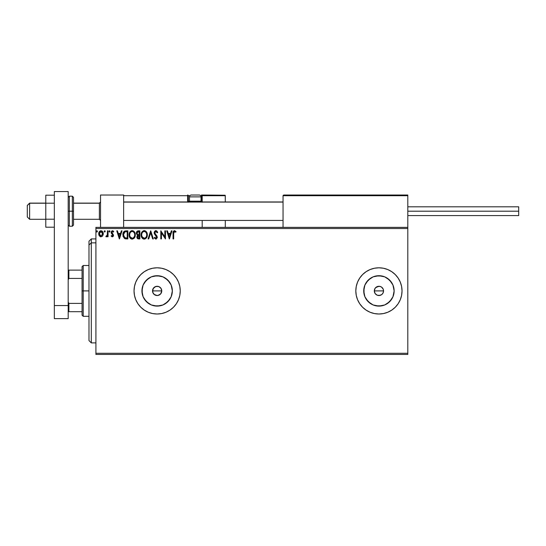 <?xml version="1.0" encoding="UTF-8"?>
<svg xmlns="http://www.w3.org/2000/svg" width="546" height="546" viewBox="0 0 546 546"><rect width="100%" height="100%" fill="white"/><g stroke="black" fill="none" stroke-linecap="round" stroke-linejoin="round"><path stroke-width="0.82" d="M156.238 295.441L154.074 294.369L152.689 292.151L154.074 294.369L157.132 295.522L154.573 294.744L152.873 292.67L152.607 290.001L153.87 287.64L156.238 286.37L158.906 286.636L160.981 288.336L161.759 290.902A4.621 4.621 0 0 1 157.139 295.522A4.621 4.621 0 0 1 152.518 290.902A4.621 4.621 0 0 1 157.139 286.281A4.621 4.621 0 0 1 161.759 290.902L161.677 291.762M157.166 295.522L159.405 294.936L160.654 293.905L161.759 290.902L161.404 292.67L160.408 294.171L158.906 295.174L157.139 295.522M161.684 291.721L160.654 293.905L157.985 295.447M379.825 295.441L377.156 295.174L375.088 293.475L374.303 290.902L375.088 288.336L377.156 286.636L379.832 286.37L381.497 287.066L383.196 289.134L383.545 290.902L383.196 292.676L383.545 290.902A4.621 4.621 0 0 1 378.924 295.522A4.621 4.621 0 0 1 374.303 290.902L375.088 293.475L377.156 295.174L378.924 295.522L381.49 294.751L382.766 293.475L382.104 294.26M172.051 293.871L172.338 290.902A15.199 15.199 0 0 1 157.139 306.108A15.199 15.199 0 0 1 141.94 290.902L143.093 285.087L146.389 280.153L151.324 276.863L157.139 275.703L162.954 276.863L167.888 280.153L171.185 285.087L172.338 290.902L171.185 296.724L167.888 301.651L162.954 304.948L157.139 306.108L151.324 304.948L146.389 301.651L143.093 296.724L141.94 290.902A15.199 15.199 0 0 1 157.139 275.703A15.199 15.199 0 0 1 172.338 290.902L172.051 287.94M393.837 293.871L394.13 290.902A15.199 15.199 0 0 1 378.924 306.108A15.199 15.199 0 0 1 363.725 290.902L364.885 285.087L368.175 280.153L373.109 276.863L378.924 275.703L384.746 276.863L389.673 280.153L392.97 285.087L394.13 290.902L392.97 296.724L389.673 301.651L384.746 304.948L378.924 306.108L373.109 304.948L368.175 301.651L364.885 296.724L363.725 290.902A15.199 15.199 0 0 1 378.924 275.703A15.199 15.199 0 0 1 394.13 290.902L393.837 287.94M400.279 299.727A23.103 23.103 0 0 0 402.027 290.929A23.103 23.103 0 0 1 378.924 314.005A23.103 23.103 0 0 1 355.821 290.902A23.103 23.103 0 0 0 359.705 303.719M359.732 303.76A23.103 23.103 0 0 0 366.079 310.108M366.107 310.121A23.103 23.103 0 0 0 391.755 310.121L395.263 307.241L398.136 303.74L400.273 299.747L401.583 295.413L402.033 290.902L401.583 286.397L400.273 282.064L398.136 278.071L395.263 274.57L391.762 271.696L387.769 269.56L383.435 268.243L378.924 267.799L374.42 268.243L370.086 269.56L366.093 271.696L362.592 274.57L359.718 278.071L357.582 282.064L356.265 286.397L355.821 290.902L356.265 295.413L357.582 299.747L359.718 303.74L362.592 307.241L366.093 310.114L370.086 312.251L374.42 313.561L378.924 314.005L383.435 313.561L387.769 312.251L391.762 310.114M391.769 310.108A23.103 23.103 0 0 0 398.13 303.753M398.143 303.726A23.103 23.103 0 0 0 400.266 299.768M178.487 299.727A23.103 23.103 0 0 0 180.241 290.929A23.103 23.103 0 0 1 157.139 314.005A23.103 23.103 0 0 1 134.036 290.902A23.103 23.103 0 0 0 144.287 310.108M144.301 310.114L148.3 312.251L152.634 313.561L157.139 314.005A23.103 23.103 0 0 0 178.474 299.761L179.798 295.413L180.241 290.902L179.798 286.397L178.481 282.064L176.351 278.071L173.478 274.57L169.977 271.696L165.977 269.56L161.643 268.243L157.139 267.799L152.634 268.243L148.3 269.56L144.301 271.696L140.8 274.57L137.926 278.071L135.797 282.064L134.48 286.397L134.036 290.902L134.48 295.413L135.797 299.747L137.926 303.74L140.8 307.241L144.301 310.114A23.103 23.103 0 0 0 157.125 314.005M154.074 294.369L152.75 292.349L153.071 288.711L155.467 286.595L157.965 286.357M156.245 295.441L157.958 295.454M159.405 294.936L158.661 295.27M161.125 293.243L160.074 294.471M377.156 295.174L376.29 294.697M378.924 295.522L380.61 295.209M381.49 294.751L380.692 295.174L382.193 294.171L383.196 292.676M95.919 354.436L407.807 354.436L95.919 354.436L95.919 228.528L407.807 228.528L407.807 353.282L95.919 353.282L95.919 354.436M407.807 227.375L95.919 227.375L95.919 353.282L407.807 353.282L407.807 354.436L407.807 228.528L95.919 228.528L95.919 227.375L407.807 227.375L407.807 228.528L407.807 195.024L407.807 227.375M102.675 235.872L103.242 233.251L102 231.013L99.993 231.013L98.846 232.732L99.044 235.394L100.491 236.787L102.355 236.261L103.276 233.777C103.29 232.098 102.532 231.081 100.996 230.733C99.461 231.088 98.696 232.098 98.717 233.777L99.317 235.879L100.996 236.848L102.675 235.872M107.425 230.835L108.047 230.835L107.425 230.835L107.282 235.053L105.869 236.65L106.709 236.752L107.425 235.879L107.425 236.746L108.047 236.746L108.047 230.835L108.047 236.746L108.047 230.835L107.425 230.835L107.323 234.848L105.869 236.65L106.34 236.848L107.425 235.879L107.425 236.746L108.047 236.746L107.425 236.746M112.353 236.848L113.261 236.336L113.527 235.067L111.923 232.971L111.821 232.077L112.537 231.456L113.391 232.084L113.745 231.531L112.469 230.733L111.637 231.108L111.159 232.289L111.357 233.354L112.906 235.19L112.456 236.104L111.52 235.503L111.152 236.008L111.985 236.773L113.541 235.299L111.78 232.412L112.537 231.456L113.391 232.084L113.745 231.531L112.469 230.733L111.152 232.439L112.92 235.326L112.319 236.125L111.52 235.503L111.152 236.008L112.353 236.848M125.792 230.842L124.263 231.265L123.382 232.364L123.048 236.336L124.57 238.568L127.846 238.923L127.846 230.835L125.969 230.835C123.812 231.129 122.775 232.446 122.87 234.78L124.7 238.629L127.846 238.923L127.846 230.835L127.846 238.923L126.617 238.923M138.254 230.835L139.872 230.835L137.838 230.883L136.609 231.92L136.418 233.777L137.619 235.196L136.889 237.312L137.776 238.752L139.872 238.923L139.872 230.835L139.872 238.923L139.872 230.835L138.254 230.835C136.991 231.033 136.357 231.797 136.343 233.135L137.619 235.196L136.862 236.916C136.875 238.192 137.496 238.861 138.725 238.923L139.872 238.923L138.725 238.923M148.737 238.923L148.062 238.923L150.655 230.835L148.062 238.923L148.737 238.923L150.703 232.787L152.668 238.923L153.344 238.923L150.757 230.835L153.344 238.923L150.757 230.835L148.062 238.923L148.737 238.923L150.703 232.787L152.668 238.923L153.344 238.923L152.668 238.923M164.851 230.835L164.851 236.855L160.811 230.835L160.811 238.923L161.432 238.923L161.432 232.889L165.479 238.923L165.479 230.835L164.851 230.835L165.479 230.835L164.851 230.835L164.851 236.855L160.811 230.835L160.811 238.923L161.432 238.923L161.432 232.889L165.479 238.923L165.479 230.835L165.342 238.923M173.669 233.545L174.119 231.606L175.737 232.186L176.051 231.565L174.522 230.63L173.205 231.668L173.041 238.923L173.669 238.923L173.669 233.545L174.529 231.456L175.737 232.186L176.051 231.565L174.522 230.63C173.287 231.054 172.795 231.995 173.041 233.463L173.041 238.923L173.669 238.923L173.696 232.61M157.139 314.005L161.643 313.561L165.977 312.251L169.977 310.114L173.478 307.241L176.351 303.74L178.481 299.747M171.328 230.835L172.01 230.835L169.417 238.923L172.01 230.835L171.328 230.835L170.502 233.429L168.229 233.429L167.397 230.835L166.721 230.835L169.315 238.923L172.01 230.835L171.328 230.835L170.502 233.429L168.229 233.429L167.397 230.835L166.721 230.835L169.315 238.923L166.721 230.835L167.397 230.835M155.883 230.63L154.607 231.368L154.204 233.197L156.654 237.462L155.753 238.295L154.764 237.264L154.279 237.763L154.552 238.233L156.17 239.087L157.282 237.408L156.968 236.015L154.914 233.435L154.975 232.084L156.054 231.47L157.193 232.808L157.698 232.398L156.811 230.978L155.883 230.63L157.698 232.398L155.883 230.63L154.177 232.821L156.668 237.278L155.849 238.302L154.764 237.264L154.279 237.763L155.842 239.128L157.289 237.244L154.798 232.828L155.931 231.456L157.193 232.808L157.698 232.398L157.193 232.808L156.995 232.364M147.338 234.841L146.137 231.504L144.929 230.733L143.496 230.733L141.516 232.753L141.284 236.336L142.875 238.732L144.983 239.018L146.608 237.633L147.338 234.841C147.365 232.541 146.321 231.135 144.212 230.63C142.11 231.156 141.073 232.576 141.114 234.882C141.073 237.217 142.124 238.629 144.267 239.128C146.355 238.582 147.379 237.148 147.338 234.841L147.29 235.572M135.312 234.841L134.35 231.784L132.187 230.63L130.037 231.804L129.088 234.882L129.839 237.681L130.849 238.732L132.241 239.128L134.384 237.933L135.312 234.848C135.34 232.541 134.296 231.135 132.187 230.63C130.084 231.156 129.047 232.576 129.088 234.882C129.047 237.217 130.098 238.629 132.241 239.128C134.33 238.582 135.353 237.148 135.312 234.841M121.362 230.835L122.038 230.835L119.451 238.923L122.038 230.835L121.362 230.835L120.529 233.429L118.264 233.429L117.431 230.835L116.755 230.835L119.342 238.923L122.038 230.835L121.362 230.835L120.529 233.429L118.264 233.429L117.431 230.835L116.755 230.835L119.342 238.923L116.755 230.835L117.431 230.835M108.975 231.408L109.493 230.733L108.975 231.408L109.493 230.733L110.012 231.408L109.889 230.965L109.009 231.176L109.377 232.064L110.012 231.408L109.493 232.084L110.012 231.408L109.493 232.084L108.975 231.408L109.493 232.084L108.975 231.408L109.493 230.733L108.975 231.408L109.493 230.733L110.012 231.408L109.493 232.084M104.218 231.524L104.73 230.733L105.248 231.408L105.119 230.965L104.238 231.176L104.668 232.077L105.248 231.408L104.73 232.084L105.248 231.408L104.73 232.084L104.211 231.408L104.73 232.084L104.211 231.408L104.73 230.733L104.211 231.408L104.73 230.733L105.248 231.408L104.73 232.084M97.468 231.408L97.072 230.746L96.567 230.965L96.731 232.016L97.468 231.408L96.949 232.084L97.468 231.408L96.949 232.084L96.437 231.408L96.949 232.084L96.437 231.408L96.949 230.733L96.437 231.408L96.949 230.733L97.468 231.408L96.949 232.084L96.437 231.408L96.949 230.733L97.468 231.408L96.949 232.084M152.703 289.612L154.081 287.442L152.703 289.612M381.497 287.066L380.78 286.67M380.698 286.636L378.931 286.281L375.709 287.592M375.662 287.64L375.17 288.213M161.125 288.575L159.405 286.875L157.876 286.343L158.661 286.541M157.064 286.281L154.648 287.012M180.241 290.882A23.103 23.103 0 0 0 178.487 282.084M178.474 282.043A23.103 23.103 0 0 0 176.351 278.078L173.478 274.57M176.344 278.064A23.103 23.103 0 0 0 157.152 267.799M157.125 267.799A23.103 23.103 0 0 0 144.321 271.683M144.287 271.703A23.103 23.103 0 0 0 134.036 290.902A23.103 23.103 0 0 1 157.139 267.799A23.103 23.103 0 0 1 180.241 290.902L179.798 295.413M179.798 286.397L179.62 285.572M152.634 268.243L151.297 268.55M140.8 274.57L137.926 278.071M169.977 310.114L173.478 307.241M175.355 305.118L176.344 303.747M402.027 290.875A23.103 23.103 0 0 0 400.279 282.084M400.266 282.043A23.103 23.103 0 0 0 398.143 278.085M398.13 278.057A23.103 23.103 0 0 0 359.732 278.05M362.592 274.57L359.718 278.071A23.103 23.103 0 0 0 355.821 290.902A23.103 23.103 0 0 1 378.924 267.799A23.103 23.103 0 0 1 402.033 290.902L401.583 295.413M370.086 269.56L366.093 271.696M357.582 299.747L359.718 303.74M362.592 307.241L363.199 307.828M387.373 278.262L391.564 282.459L387.373 278.262M391.564 299.351L387.373 303.542L391.564 299.351M381.893 275.996L375.962 275.996M370.481 278.262L366.284 282.459M364.018 287.94L364.018 293.871M366.284 299.351L370.481 303.542M375.962 305.815L381.893 305.815M374.658 292.67L374.303 290.902L374.658 289.134L374.303 290.902A4.621 4.621 0 0 1 378.924 286.281A4.621 4.621 0 0 1 383.545 290.902L383.196 289.134L383.545 290.902L374.303 290.902L383.545 290.902M377.156 286.636L378.023 286.37M378.924 286.281L379.832 286.37M382.766 288.336L382.193 287.64M383.456 291.803L382.766 293.475M375.662 294.171L375.088 293.475M169.779 282.459L165.581 278.262M160.108 275.996L154.17 275.996M148.696 278.262L144.499 282.459M142.226 287.94L142.226 293.871M144.499 299.351L148.696 303.542M154.17 305.815L160.108 305.815M165.581 303.542L169.779 299.351M152.832 289.237L152.75 292.349M157.985 286.363L157.166 286.281M173.669 238.923L173.041 238.923M173.048 233.081L173.062 232.692M173.062 232.644L173.096 232.248M176.051 231.565L175.546 232.023M175.048 231.64L175.737 232.186L174.372 231.477M174.938 231.579L174.529 231.456M169.362 236.971L168.496 234.261L170.236 234.261L169.362 236.971L168.496 234.261L170.236 234.261L169.362 236.971M161.432 238.923L160.811 238.923L160.954 230.835M156.17 231.497L155.46 231.579M154.818 232.582L155.105 233.804M154.798 232.828L155.003 233.62M155.746 234.616L156.968 236.015M157.282 237.408L157.2 237.906M154.627 238.356L154.279 237.763L154.859 237.442M154.764 237.264L156.033 238.281M156.463 237.967L156.286 236.234L155.521 235.428L156.443 236.473M155.262 235.155L154.784 234.575M154.409 233.913L154.279 233.545M154.204 233.197L154.184 232.623M154.204 232.432L154.306 231.968M155.16 230.828L155.685 230.644M146.97 236.882L146.813 237.251M146.806 237.264L146.41 237.933M143.898 239.107L143.127 238.875M142.875 238.732L142.526 238.465M142.315 238.261L141.871 237.687M141.264 236.254L141.155 235.619M141.114 234.882L141.127 234.514M141.155 234.159L141.284 233.442M141.387 233.087L141.516 232.746M143.502 230.733L143.851 230.658M144.574 230.651L144.929 230.733M145.666 231.088L146.137 231.504M146.669 232.221L146.922 232.712M146.997 232.889L147.161 233.408M141.127 235.251L141.155 235.613M144.089 231.463L144.233 231.456C145.918 231.879 146.744 233.005 146.71 234.848L146.683 234.282L146.71 234.848C146.751 236.705 145.925 237.851 144.233 238.302C142.54 237.872 141.707 236.732 141.735 234.882L141.735 234.882C141.694 233.019 142.533 231.879 144.233 231.456L145.762 232.166M145.768 232.173L146.157 232.692M146.123 232.637L146.621 233.886M146.396 236.568L145.898 237.421M142.329 237.114L144.526 238.274L142.772 237.66L141.871 236.043M141.871 233.715L142.056 233.162M145.12 231.668L144.233 231.456M145.079 238.09L144.526 238.274M146.253 236.882L145.332 237.94M146.683 235.435L146.574 236.008M138.527 238.916L137.954 238.82M136.971 237.687L136.889 237.305M137.039 235.968L137.442 235.36M136.459 232.296L136.602 231.92M136.364 233.456L136.534 234.125M137.223 234.036L137.073 232.528L136.971 233.135L138.541 231.668L139.25 231.668L139.25 234.671L137.947 234.575L138.937 234.671L137.947 234.575L137.005 233.497M138.486 238.09L137.49 236.903L137.544 237.367L138.93 235.503L138.356 235.558L139.25 235.503L139.25 238.097L138.077 238.008M137.633 236.179L137.858 235.838M137.688 231.797L138.07 231.695M137.756 237.776L137.544 237.367M138.93 235.503L139.25 238.097L138.602 238.097M135.299 235.21L135.265 235.572M134.951 236.882L134.787 237.251M134.787 237.264L134.589 237.626M134.377 237.94L133.934 238.438M131.873 239.107L131.101 238.875M130.849 238.732L130.501 238.465M130.282 238.254L129.832 237.674M129.238 236.247L129.129 235.619M129.088 234.882L129.102 234.521M129.129 234.159L129.491 232.76M129.491 232.746L130.03 231.811M130.276 231.518L131.074 230.89M131.477 230.733L131.825 230.658M132.371 230.637L133.565 231.033M133.64 231.088L134.562 232.084M134.644 232.221L134.896 232.712M134.971 232.889L135.135 233.401M132.064 231.463L132.214 231.456C133.893 231.879 134.719 233.005 134.685 234.848L134.657 234.282L134.685 234.848C134.726 236.705 133.9 237.851 132.214 238.302C130.514 237.872 129.682 236.732 129.709 234.882L129.709 234.882C129.668 233.019 130.508 231.879 132.214 231.456L132.214 231.456M130.303 237.114L132.501 238.274L130.747 237.66L129.852 236.043M129.846 233.715L130.03 233.162M134.596 233.886L134.657 234.268M133.422 231.879L134.132 232.692M133.053 238.09L132.501 238.274M134.371 236.568L133.306 237.94M134.657 235.435L134.548 236.008M126.133 238.909L125.355 238.827M123.041 236.322L122.959 235.913M122.87 234.78L122.877 234.425M122.877 234.411L123.116 233.019M123.997 231.49L124.577 231.088M124.822 237.769L123.492 234.78L124.891 231.873L127.225 231.668L127.225 238.097L124.543 237.578M123.696 233.34L123.601 233.695M124.072 232.576L124.577 232.05M126.365 238.083L125.908 238.056M123.492 234.78L123.573 233.811L123.492 234.78M123.56 235.688L123.505 235.237M124.017 236.971L123.662 236.131M123.867 232.924L123.573 233.811M119.397 236.971L118.53 234.261L120.263 234.261L119.397 236.971L118.53 234.261L120.263 234.261L119.397 236.971M111.152 236.008L111.52 235.503L112.066 236.063M111.596 235.613L112.449 236.104M112.251 236.118L112.92 235.326L112.708 234.705M112.387 236.118L112.769 234.794L111.357 233.354L111.159 232.289M112.886 235.592L112.148 234.186L112.831 234.916M112.92 235.326L112.769 234.794L112.92 235.326M112.783 230.774L113.199 230.958M113.745 231.531L113.227 231.859M113.391 232.084L112.367 231.484M112.606 231.463L111.78 232.412L111.998 233.081M111.821 232.091L113.541 235.299M111.78 232.412L112.585 233.586L111.964 233.033M110.012 231.408L109.493 230.733L110.005 231.292M105.972 236.725L106.34 236.848L105.869 236.65L106.163 236.022L106.641 236.077M107.228 235.258L107.344 234.725M107.385 234.35L107.419 233.572M107.419 233.333L107.412 233.838M107.419 233.326L107.425 232.821M105.248 231.408L104.73 230.733L105.248 231.408M100.525 236.793L100.082 236.616M98.853 234.862L98.744 234.323M98.942 232.439L99.27 231.777M99.993 231.019L100.717 230.753M102.191 231.156L102.709 231.75M102.723 231.77L102.955 232.207M103.208 233.005L103.269 233.511M103.242 234.323L103.133 234.869M99.829 232.098L100.355 231.627M102.655 233.77L102.559 232.992L102.655 233.77L100.996 236.125L99.338 233.77L100.996 231.456L102.648 233.968M100.607 236.063L99.706 235.244M99.427 234.555L99.358 234.166M99.433 232.992L99.727 232.262M101.385 231.518L102.095 232.016M138.541 231.668L139.25 231.668L138.937 234.671M132.357 231.463L132.78 231.545M134.364 233.149L134.548 233.695M126.556 231.668L127.225 231.668L127.225 238.097L126.815 238.097M124.624 237.647L124.147 237.162M102.266 232.262L102.559 232.992M100.539 195.024L123.642 195.024L100.539 195.024L100.539 227.375L100.539 195.024M123.642 227.375L123.642 195.024L123.642 227.375M384.705 195.024L407.807 195.024L384.705 195.024M29.614 203.228L27.3 205.508L27.3 216.974L27.3 205.426L29.614 203.228L29.614 219.287L29.614 203.228L45.782 203.228L29.614 203.228M100.539 202.095L99.379 203.228L99.379 219.287L99.379 203.228L73.505 203.228L99.379 203.228L100.539 202.095M283.046 202.095L123.642 202.095L283.046 202.095M283.046 195.721L283.046 227.375L283.046 195.721L407.807 195.721L407.111 195.024L283.743 195.024L407.111 195.024L407.807 195.721L283.046 195.721L283.743 195.024L283.101 195.454M407.603 195.229L407.807 195.721M202.191 202.245L202.191 195.721L225.293 195.721L225.293 201.959L225.239 195.454L202.136 195.454M225.293 220.441L225.293 227.375L225.293 220.441M123.84 195.229L123.642 195.721L187.633 195.721L187.633 201.262L188.042 202.245M202.191 220.441L202.191 227.375L202.191 220.441M198.724 195.024L199.188 195.024A1.85 1.85 0 0 1 201.037 196.874L189.482 196.874L189.482 201.174L190.267 201.959L189.482 201.174L189.482 196.874A1.85 1.85 0 0 1 191.332 195.024L192.342 195.024M202.191 195.721L200.628 195.721L201.494 195.721L201.494 195.024L225.089 195.229L201.494 195.024A0.696 0.696 0 0 1 202.191 195.721L201.494 195.721L201.494 201.262L200.942 201.262L202.191 201.262L202.191 195.721L201.494 195.024L201.494 201.959L201.494 201.262L202.191 201.262L202.191 201.959M123.642 195.721L187.633 195.721L187.633 201.262L188.329 201.262A0.696 0.696 0 0 0 189.018 201.959A0.696 0.696 0 0 1 188.329 201.262L188.329 195.721L189.885 195.721L188.329 195.721A0.696 0.696 0 0 0 187.633 195.024A0.696 0.696 0 0 1 188.329 195.721L187.633 195.721L187.633 195.024L187.633 195.721L188.329 195.721L188.329 201.262L189.578 201.262L187.633 201.262A1.385 1.385 0 0 0 187.817 201.959M201.037 201.174L200.245 201.959L201.037 201.174L201.037 196.874L201.037 201.174L189.482 201.174L201.037 201.174M199.113 195.024L191.332 195.024A1.85 1.85 0 0 0 189.482 196.874L201.037 196.874A1.85 1.85 0 0 0 199.188 195.024L191.332 195.024M407.807 211.2L518.7 211.2L518.7 206.811L518.7 211.2L407.807 211.2M518.7 215.588L518.7 211.2L518.7 215.588L407.807 215.588M54.334 219.205L45.782 219.205L45.782 203.194L54.334 203.194L45.782 203.194L45.782 195.195L54.334 195.195L45.782 195.195L45.782 219.205L54.334 219.205M45.782 227.204L54.334 227.204L45.782 227.204L45.782 219.205L45.782 227.204M54.334 318.625L54.334 191.564L68.195 191.564L68.195 305.555L68.195 191.564L54.334 191.564L54.334 305.555L68.195 305.555L54.334 305.555L54.334 318.625L68.195 318.625L68.195 305.555L68.195 318.625L54.334 318.625M68.195 225.061L69.349 226.215L69.349 211.2L69.349 226.215L72.352 226.215L73.505 225.061L73.505 211.2L72.352 211.2L72.352 226.215L72.352 211.2L68.195 211.2L69.349 211.2L69.349 196.185L69.349 211.2L73.505 211.2L73.505 197.338L72.352 196.185L72.352 211.2L72.352 196.185L69.349 196.185L68.195 197.338M73.505 225.061L73.505 197.604M91.298 242.861L91.298 238.923L91.298 242.861L95.919 242.861L91.298 242.861L91.298 342.888L91.298 242.861L88.984 244.997L91.298 242.861M88.984 241.236L88.984 244.997L88.984 241.236L91.298 238.923L95.919 238.923M88.984 340.574L88.984 244.997L88.984 340.574L91.298 342.888L95.919 342.888M82.057 270.113L82.057 290.902L83.21 290.902L83.21 265.493L83.21 290.902L88.984 290.902L83.21 290.902L83.21 316.318L83.21 290.902L82.057 290.902L82.057 266.646L82.057 270.113L68.195 270.113L68.885 270.113L68.885 278.412L82.057 278.412L68.885 278.412L68.885 270.113L82.057 270.113M152.75 290.902L161.759 290.902L152.75 290.902M82.057 303.399L82.057 290.902L82.057 315.165L82.057 303.399L68.885 303.399L68.195 301.993L68.885 303.399L68.885 311.698L82.057 311.698L68.885 311.698L68.885 303.399L82.057 303.399M68.195 279.818L68.885 278.412L68.195 279.818M68.195 311.698L68.885 311.698L68.195 311.698M45.782 219.287L29.614 219.287L27.3 216.974M100.539 220.441L99.379 219.287L73.505 219.287M123.642 220.441L283.046 220.441M123.642 201.959L283.046 201.959M100.539 201.959L99.379 203.112L73.505 203.112M45.782 203.112L29.614 203.112L27.3 205.426M407.807 206.811L518.7 206.811M82.057 266.646L83.21 265.493L88.984 265.493M88.984 316.318L83.21 316.318L82.057 315.165"/></g></svg>
